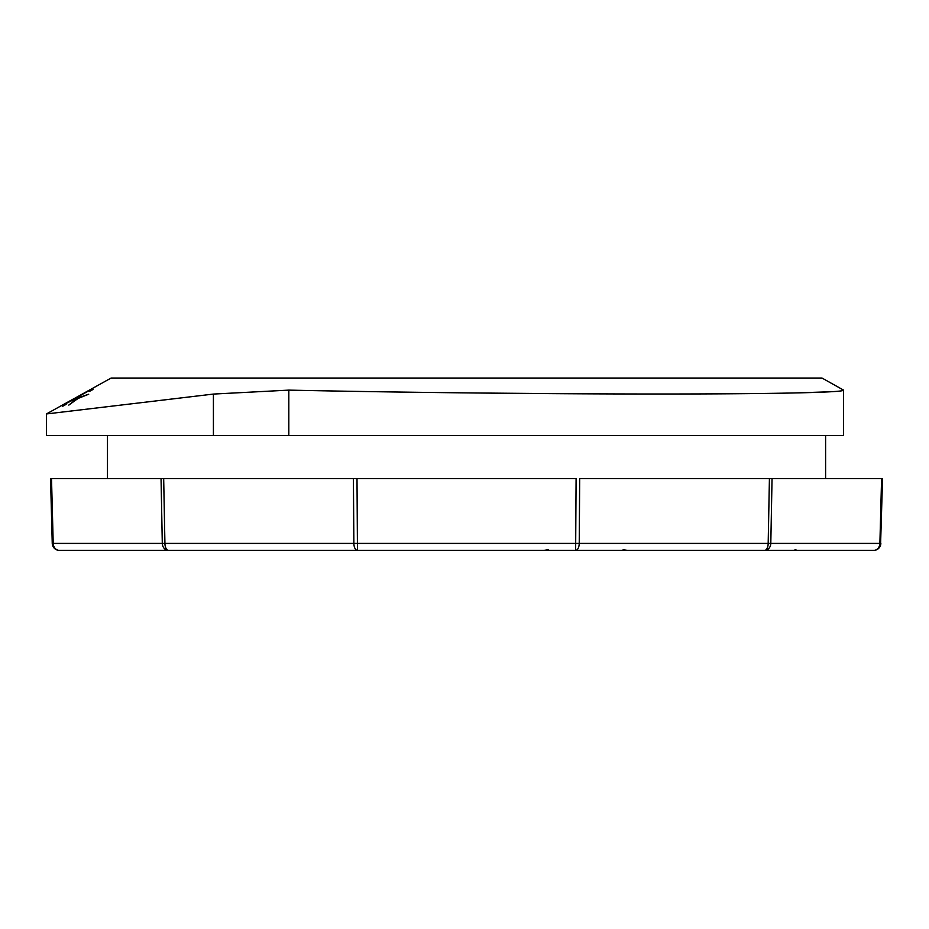 <?xml version="1.0" encoding="UTF-8"?>
<svg xmlns="http://www.w3.org/2000/svg" width="929" height="929" viewBox="0 0 929 929"><rect width="100%" height="100%" fill="white"/><g stroke="black" fill="none" stroke-linecap="round" stroke-linejoin="round"><path stroke-width="1.39" d="M882.55 478.574L881.586 478.574L882.55 478.574L880.611 543.407L52.245 543.395L50.549 478.574L51.513 478.574L50.549 478.574M585.665 550.386L168.509 550.386A7.177 3.588 -90 0 1 164.921 543.395L163.678 478.574L161.054 478.574L162.296 543.395A7.177 6.224 -90 0 0 168.509 550.386L59.421 550.386A7.177 7.177 0 0 1 52.245 543.395A7.177 7.177 0 0 0 59.421 550.386A7.177 6.224 -90 0 1 53.208 543.395L51.513 478.574L353.415 478.574L353.868 543.395A7.177 3.588 -90 0 0 357.456 550.386L342.511 550.386M757.832 550.386L575.643 550.386L576.096 478.574L353.415 478.574L357.003 478.574L357.456 550.386M873.678 550.386L764.59 550.386A7.177 6.224 -90 0 0 770.803 543.395L772.045 478.574L769.421 478.574L768.178 543.395A7.177 3.588 -90 0 1 764.59 550.386L575.643 550.386A7.177 3.588 -90 0 0 579.231 543.395L579.684 478.574L881.586 478.574L879.891 543.395A7.177 6.224 -90 0 1 873.678 550.386A7.177 7.177 0 0 0 880.855 543.395M228.499 550.386L157.593 550.386M836.065 550.386L863.854 550.386M839.944 550.386L802.296 550.386M850.662 550.386L843.544 550.386M88.789 390.47L77.908 396.52M88.766 390.435L83.447 393.431M66.133 404.347L65.657 403.662L80.068 396.52L79.65 395.905L88.975 390.737L89.451 391.423L92.958 389.495L92.389 388.682L62.092 405.508L62.638 406.287L66.133 404.347M76.422 399.017L68.816 405.09L77.955 398.495L88.719 394.221L79.151 397.519L76.747 399.482M74.413 398.46L111.085 378.045L822.014 378.045L843.555 390.122C844.763 392.514 771.569 394.024 658.673 394.001C547.193 394.024 400.887 392.514 288.814 390.122L213.415 394.07L46.45 413.951L74.39 398.425M843.555 390.006L843.555 435.492L46.45 435.492L46.45 413.951M474.196 392.979L568.293 393.733M794.051 392.967L830.41 391.771M825.602 435.492L825.602 478.574M213.415 435.492L213.415 394.07M288.814 435.492L288.814 390.122M623.127 549.701L627.516 550.386M548.215 549.701L543.813 550.386M794.992 549.701L796.42 550.084M107.485 435.492L107.485 478.574"/></g></svg>
